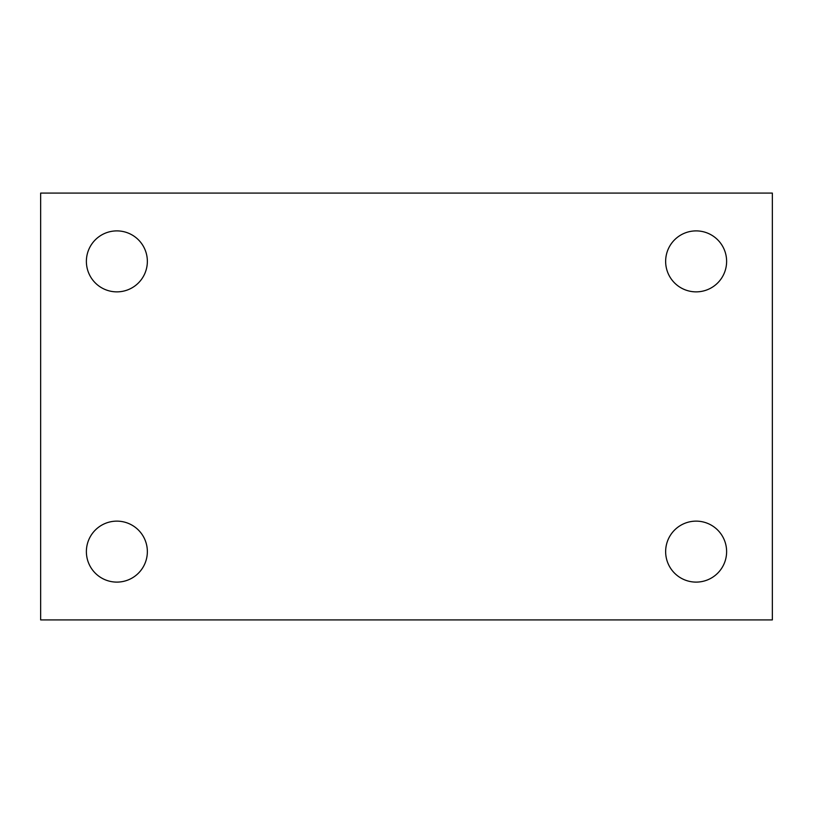 <?xml version="1.0" encoding="UTF-8"?>
<svg xmlns="http://www.w3.org/2000/svg" width="813" height="813" viewBox="0 0 813 813"><rect width="100%" height="100%" fill="white"/><g stroke="black" fill="none" stroke-linecap="round" stroke-linejoin="round"><path stroke-width="1.22" d="M40.65 193.088L772.35 193.088L772.35 619.913L40.65 619.913L40.65 193.088M116.869 521.133A30.488 30.488 0 0 1 147.356 551.62A30.488 30.488 0 0 1 116.869 582.108A30.488 30.488 0 0 1 86.381 551.62A30.488 30.488 0 0 1 116.869 521.133M696.131 521.133A30.488 30.488 0 0 1 726.619 551.62A30.488 30.488 0 0 1 696.131 582.108A30.488 30.488 0 0 1 665.644 551.62A30.488 30.488 0 0 1 696.131 521.133M696.131 230.892A30.488 30.488 0 0 1 726.619 261.38A30.488 30.488 0 0 1 696.131 291.867A30.488 30.488 0 0 1 665.644 261.38A30.488 30.488 0 0 1 696.131 230.892M116.869 230.892A30.488 30.488 0 0 1 147.356 261.38A30.488 30.488 0 0 1 116.869 291.867A30.488 30.488 0 0 1 86.381 261.38A30.488 30.488 0 0 1 116.869 230.892"/></g></svg>
